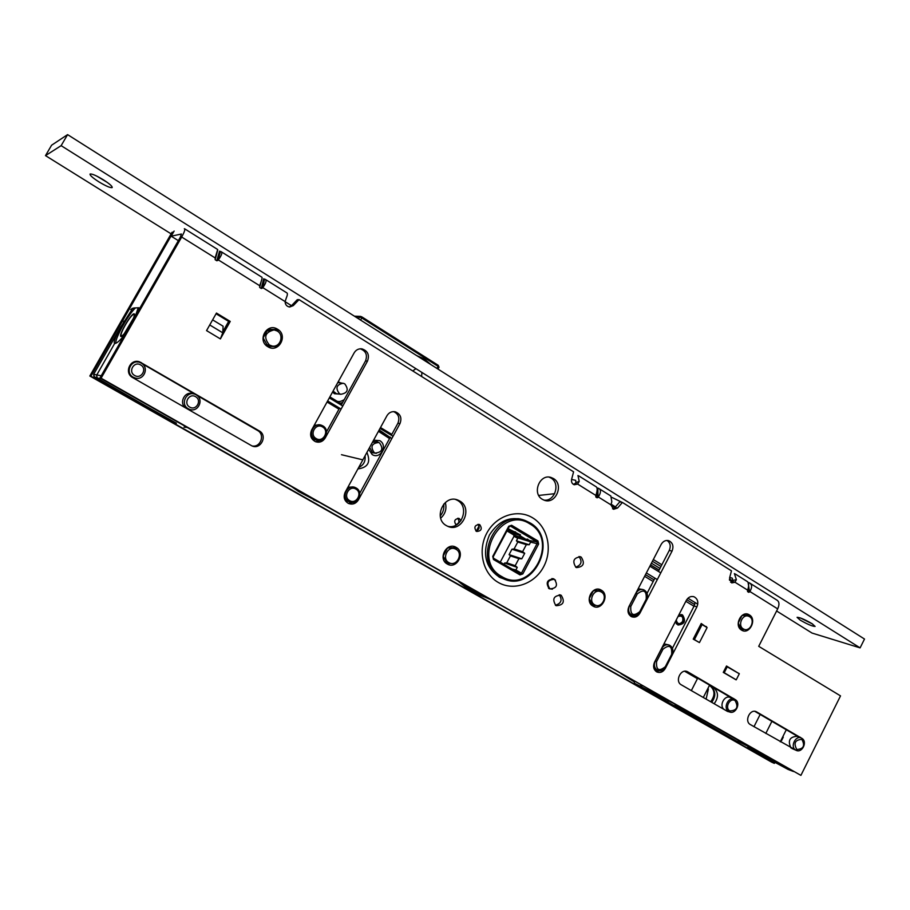 <?xml version="1.0" encoding="UTF-8"?>
<svg xmlns="http://www.w3.org/2000/svg" width="910" height="910" viewBox="0 0 910 910"><rect width="100%" height="100%" fill="white"/><g stroke="black" fill="none" stroke-linecap="round" stroke-linejoin="round"><path stroke-width="1.36" d="M221.426 251.865L261.921 277.243C262.433 277.539 261.693 280.36 259.691 285.717L259.691 287.48L261.295 288.481L263.661 278.79L264.56 279.188L262.762 287.628C266.038 283.078 266.869 280.314 265.242 279.325L264.81 279.222M216.807 260.76L219.549 251.149L220.459 251.535L217.934 260.385L216.807 260.76L215.169 259.725L215.158 257.928L181.681 237.044C184.355 232.186 185.31 229.422 184.559 228.751L184.32 228.763M215.169 259.725L217.752 250.011M750.102 583.299L777.094 600.225C779.358 601.806 779.552 604.684 777.686 608.881L758.712 646.316L840.521 695.888L800.902 775.377L99.963 377.968L180.26 237.339L181.408 234.018L171.194 236.202L178.36 240.661M171.194 236.202L174.117 231.072M265.595 279.552L286.889 292.906C287.719 293.361 287.503 295.124 286.24 298.184L285.114 301.574C285.217 304.702 286.752 306.522 289.71 307.011L293.304 305.601L299.049 299.629L573.596 471.824L571.605 479.32C571.139 482.016 572.026 483.824 574.244 484.768L577.645 484.075L579.226 481.344L577.964 475.521M289.198 306.954L291.53 305.646L297.263 299.697L299.049 299.629M730.593 582.207L732.118 581.433L734.984 582.241L736.372 579.59L734.381 573.573M612.601 508.792L614.967 507.416L619.79 501.865L622.417 502.445L731.469 570.843L729.592 577.941L731.708 582.912L734.984 582.241L747.656 590.135L747.599 591.614L748.759 592.33L749.874 591.523L777.686 608.881M573.323 484.336L575.12 483.54L577.645 484.075L595.868 495.45L595.834 497.008L597.119 497.815L598.336 496.985L610.94 504.845L613.579 509.293L617.571 508.019L622.417 502.445M549.117 477.124L550.96 478.012C560.719 483.381 554.85 501.82 543.918 500.102M455.66 499.488L457.48 500.363C470.038 506.995 461.461 529.938 447.754 526.31M275.741 329.477L276.321 330.535M276.208 345.55L275.73 346.426L267.836 346.357M449.108 562.767L446.708 562.892M454.226 547.57L454.875 548.764M594.15 604.718L592.273 604.843M599.019 590.317L599.519 591.307M742.241 628.685L740.797 628.799M746.735 615.023L747.087 615.774M672.422 648.295L694.137 605.98L695.069 602.557M655.973 671.387L659.181 670.807M647.056 593.354L654.927 578.157M658.408 571.434L669.294 550.402C671.034 546.136 670.272 542.815 667.019 540.449M630.732 616.252L633.542 615.797M360.246 348.792C365.922 350.941 367.674 354.991 365.513 360.951L341.239 405.075M339.555 408.124L326.508 431.84M321.207 440.11L315.645 441.748M393.643 411.616C398.557 413.982 399.968 417.872 397.897 423.264L391.357 435.253M390.333 437.13L359.677 493.391M353.774 502.218L348.302 503.378C344.219 500.727 343.172 497.019 345.174 492.242L386.955 415.722C389.002 412.446 391.812 411.149 395.384 411.843C400.536 414.096 402.061 418.02 399.956 423.616L358.426 499.863C355.833 503.787 352.466 504.959 348.314 503.378M754.845 711.347L798.445 736.872M685.89 671.261L731.913 698.175M137.364 361.429L140.458 362.692M142.051 363.613L195.331 394.451M196.867 395.349L257.575 430.487C265.322 434.479 260.647 447.777 252.138 445.957M222.813 331.786L228.66 321.412L216.068 313.768M475.907 530.996C479.32 529.609 479.991 527.39 477.943 524.342M575.677 567.158C581.433 565.064 582.514 561.515 578.942 556.533M555.396 605.23C561.288 603.432 562.562 599.94 559.206 594.742M800.902 775.377L101.101 378.185L181.681 237.044M220.686 251.558L221.096 251.649C222.609 252.57 221.687 255.312 218.32 259.896L217.934 260.385M261.295 288.481L262.387 288.117M553.428 478.535C564.234 484.529 555.76 504.743 544.316 500.25L542.394 499.34C531.679 493.527 539.732 473.416 551.13 477.5L553.428 478.535M459.698 500.978C473.53 508.372 461.643 533.26 447.595 526.242L446.446 525.661C432.773 518.529 443.932 493.834 457.957 500.125L459.698 500.978M749.328 614.864C741.616 609.632 733.46 625.648 741.57 630.107C749.294 635.26 757.382 619.346 749.328 614.864M601.283 590.158C592.763 584.584 584.004 601.351 592.967 606.094C601.51 611.577 610.178 594.913 601.283 590.158M277.584 329.249C266.994 322.163 256.711 340.511 267.836 346.699C278.449 353.671 288.606 335.46 277.584 329.249M456.172 547.388C446.81 541.427 437.426 558.922 447.276 564.018C456.672 569.887 465.943 552.518 456.172 547.388M665.324 668.418L696.912 606.868C698.698 602.261 697.765 598.916 694.125 596.812C690.917 595.868 688.313 597.074 686.299 600.429L654.529 662.184C652.8 666.461 653.562 669.703 656.804 671.933C660.228 673.241 663.071 672.069 665.324 668.418L664.891 668.247M639.935 613.147L672.035 551.119C673.878 546.262 672.808 542.804 668.827 540.722C665.665 539.948 663.117 541.166 661.183 544.385L628.912 606.617C627.115 611.122 627.991 614.478 631.54 616.707C634.952 617.879 637.751 616.684 639.935 613.147L639.525 613.01M311.618 430.009L354.172 352.83C355.992 349.872 358.551 348.541 361.861 348.837C367.799 350.828 369.676 354.911 367.492 361.099L325.188 438.006C322.811 441.668 319.603 442.908 315.577 441.725C310.833 439.143 309.514 435.242 311.618 430.009M796.432 750.443L750.409 724.61C743.914 721.277 750.159 708.23 756.529 711.836L801.391 738.09M729.74 711.984L727.534 711.438L681.317 684.832C674.503 681.34 680.919 668.031 687.607 671.762L734.745 699.324M132.758 377.639C123.749 373.009 130.21 358.256 139.662 361.861L259.225 430.885C268.086 435.526 260.601 450.382 251.706 445.775L132.758 377.639M699.437 642.585L694.398 639.593L702.099 624.579L707.104 627.593L699.437 642.585L693.227 639.116L701.223 623.498L706.274 627.092M735.815 679.656L723.268 672.388L726.51 666.006L738.92 673.536M552.415 589.179L549.185 588.736C545.488 582.753 547.035 579.488 553.837 578.931L555.498 580.261M220.391 338.907L230.23 321.423L216.455 313.063L206.559 330.603L220.391 338.907L222.768 332.81L209.744 324.961M561.242 595.345L560.901 595.163C553.644 595.697 551.961 599.155 555.885 605.559L556.146 605.696C563.438 605.252 565.144 601.806 561.242 595.345M581.262 557.17L580.637 556.852C573.618 557.637 572.049 561.129 575.939 567.328L576.485 567.601C583.549 566.896 585.141 563.426 581.262 557.17M479.82 524.751L479.445 524.558C474.758 524.979 473.712 527.22 476.328 531.292L476.658 531.463C481.367 531.087 482.425 528.846 479.82 524.751M744.312 629.367L741.548 629.845L738.237 622.975L742.014 615.558L749.078 615.046L749.431 616.627M748.702 628.742L747.611 629.276M748.02 629.106L748.6 629.288M596.005 605.389L592.967 605.832L589.259 598.587L593.309 590.829L601.044 590.34L601.635 592.217M600.907 604.479L600.702 605.309L599.246 605.286M604.32 597.005L604.365 597.995M599.917 605.025L600.702 605.309M278.335 344.23L277.357 346.517L267.893 346.448L263.138 337.872L267.893 329.375L277.368 329.5L278.38 331.888M280.917 336.37L282.077 338.065L280.928 339.692M275.73 346.426L277.357 346.517M281.088 338.019L282.077 338.065M450.825 563.358L447.299 563.745L443.159 556.09L447.492 548.002L455.944 547.592L456.809 549.822M456.115 562.096L455.739 563.301L453.601 563.279M459.311 554.179L460.05 555.236L459.402 556.044M454.693 562.915L455.739 563.301M459.413 555.009L460.05 555.236M704.397 625.966L706.49 626.66M738.135 673.07L738.988 673.4M184.719 228.854L217.683 249.511L215.158 257.928M575.12 483.54L575.962 482.584L575.643 480.309L571.582 479.456M596.96 487.953L597.87 488.113L598.018 497.429M599.292 488.761L610.86 496.007L611.804 501.717L610.94 504.845M598.188 488.204L598.769 488.42C601.146 489.876 600.998 492.731 598.336 496.985M596.073 486.736L596.095 486.748C597.574 487.646 597.506 490.547 595.868 495.45M732.118 581.433L732.868 580.5L732.277 578.168L729.729 577.44M748.054 582.366L749.578 591.955M748.873 582.662L749.51 582.935C752.16 584.561 752.274 587.416 749.874 591.523M747.076 581.41L747.11 581.422C748.953 582.548 749.135 585.46 747.656 590.135M99.963 377.968L101.101 378.185M230.23 321.423L228.66 321.412M212.621 319.865L223.098 326.201L222.768 332.81M735.28 679.463L736.236 679.827L739.307 673.764L726.351 666.313M727.295 666.666L724.212 672.74L723.268 672.388M736.236 679.827L724.212 672.74M702.099 624.579L700.882 624.169M693.477 639.275L694.398 639.593M549.799 588.668L550.106 588.827C556.601 588.372 558.092 585.278 554.6 579.545L554.224 579.351C547.752 579.875 546.284 582.98 549.799 588.668M594.651 604.82C587.803 601.237 593.843 588.258 600.736 591.716L601.317 592.023C608.187 595.663 602.01 608.665 595.106 605.059L594.651 604.82M596.835 590.374L599.804 591.398M591.58 603.785L592.672 604.194M743.299 628.901C737.236 625.625 742.514 613.442 748.771 616.297L749.521 616.673C755.607 620.006 750.227 632.2 743.97 629.242L743.299 628.901M448.892 562.642C441.236 558.706 448.05 544.988 455.614 549.071L456.035 549.287C463.725 553.303 456.706 567.066 449.142 562.778L448.892 562.642M447.618 562.221L445.729 561.413M451.474 547.615L454.261 548.593M269.371 344.992C263.286 337.291 264.878 332.264 274.115 329.909L277.197 330.99C284.58 335.051 280.257 347.802 272.09 346.016L269.371 344.992M271.464 345.982L266.584 344.515M266.687 331.115L272.625 329.875M171.125 233.859L45.5 155.621L61.129 145.657L860.098 647.874L812.038 633.064L776.617 610.997M812.004 623.646C804.667 619.437 799.697 617.333 797.08 617.333L800.208 620.119C807.5 624.306 812.471 626.398 815.098 626.41L812.004 623.646M103.433 179.839C96.267 175.528 91.808 173.605 90.056 174.06C89.76 175.266 92.695 177.871 98.883 181.852C105.992 186.118 110.417 188.029 112.18 187.574C112.51 186.402 109.598 183.82 103.433 179.839M615.422 506.893L611.111 504.197M731.356 571.275L731.128 572.14M612.032 497.463L622.144 502.388M45.5 155.621L51.597 145.213L67.59 134.623L864.5 639.047L860.098 647.874M61.129 145.657L67.59 134.623M812.619 624.033L800.425 617.97M107.266 182.41L96.824 176.13M503.958 564.291L504.618 563.051L506.756 562.812L510.43 555.874L509.088 554.622L511.943 549.219L514.104 548.935L517.779 542.019L526.333 544.646L522.624 551.653L524.706 553.303L521.794 558.808L518.905 558.672L515.197 565.69L517.255 567.385L515.879 569.978L521.441 573.209L520.076 573.687L493.447 558.171L493.22 556.784L509.236 526.651L510.601 526.196L536.9 541.86L537.241 543.315L521.441 573.209L522.829 573.914L519.997 574.904L493.459 559.479L492.742 556.397L508.77 526.23L511.636 525.275L537.947 540.961L538.629 544.009L530.61 542.155L529.233 544.749L526.333 544.646M517.779 542.019L516.402 540.813L529.233 544.749M506.756 562.812L515.197 565.69M510.43 555.874L518.905 558.672M514.104 548.935L522.624 551.653M512.137 569.057L515.879 569.978M538.629 544.009L522.829 573.914M493.459 559.479L493.561 558.262M511.636 525.275L509.725 526.185M537.947 540.961L536.9 541.86L530.268 540.711L530.61 542.155M500.261 562.141L513.968 536.308L517.756 538.276L516.402 540.813M517.756 538.276L517.483 536.889L515.117 535.467L530.268 540.711M515.936 570.377L514.537 570.445L493.436 558.171M519.997 574.904L520.076 573.687L514.537 570.445M508.155 528.699L520.486 534.887L518.814 535.034L524.968 538.697M513.968 536.308L513.706 534.932L506.961 530.928M516.425 536.126L507.086 530.712M510.317 532.509L518.814 535.034M507.53 529.859L512.626 531.36M479.035 526.003L476.419 530.905M469.355 587.587L479.035 594.605L483.756 596.789M481.265 595.72L474.633 592.831L463.292 584.14M538.72 495.438L554.645 493.698M644.621 576.326L653.187 581.513M685.844 601.305L694 606.253M678.951 614.705L682.58 614.989C686.14 620.973 684.604 624.317 677.973 625.022L675.391 621.621M654.017 668.645L655.769 669.589M668.748 644.906L663.959 643.859M642.915 589.543L638.183 588.736M628.787 614.057L630.425 614.796M685.662 711.893L672.171 704.613M682.238 710.357L674.481 706.695L657.418 696.252M633.701 681.533L620.779 673.502M706.114 699.119L708.389 689.029L707.73 688.756M709.39 685.503L710.062 685.844C715.067 690.246 715.271 695.547 710.653 701.724M793.463 771.487L788.344 769.541M786.342 729.661L780.268 741.798M772.181 760.203L769.712 759.088M765.003 756.972L788.049 769.428L770.907 759.713M782.714 736.895L783.283 737.134L781.553 740.581L780.985 740.342M734.017 699.028L730.559 697.629C724.758 694.319 718.627 705.682 724.155 709.493M800.88 737.885L797.137 736.327C789.664 736.77 787.605 740.638 790.938 747.94M763.82 754.674L763.479 754.617C765.424 756.312 760.51 754.106 748.748 748.009L762.83 755.994L777.697 762.682L763.661 754.743M738.021 741.923L738.112 741.98C735.928 740.16 740.797 742.344 752.741 748.52L700.518 718.9C702.998 720.902 698.3 718.832 686.436 712.689L738.124 741.991L739.318 742.048L738.772 741.661M672.945 703.111L634.623 683.33L675.322 706.387C672.581 704.249 677.233 706.296 689.279 712.519L673.696 703.532M700.859 718.945L699.995 718.456M685.719 711.984L686.72 712.325M685.548 711.7L686.629 712.28M748.02 747.292L762.728 755.926M634.088 681.169L634.475 683.228M748.373 747.588L749.066 747.679M747.872 747.042L748.976 747.622M739.659 742.037L738.749 742.139M676.63 706.433L675.698 705.853M675.937 706.547L676.79 706.581M640.617 684.764L641.322 686.231L642.449 685.799M739.603 742.014L762.057 753.673M747.326 745.893L756.278 750.682L747.326 745.893M676.687 706.274L676.574 706.285C675.368 706.319 691.122 714.907 697.242 717.546L699.221 718.013M684.24 710.118L693.386 714.998L684.24 710.118M311.971 498.271L298.685 491.582L292.36 487.146M298.071 490.388L301.54 492.56M318.762 502.127L298.685 491.582M327.054 402.015L338.975 409.17M378.435 431.329L389.548 438.575M357.903 468.912C367.993 467.581 370.996 462.075 366.912 452.418M344.367 498.373L346.915 500.909L349.087 501.706C357.016 506.005 364.08 492.242 356.14 487.987C364.182 492.219 357.107 506.04 349.087 501.706L348.701 501.49C340.75 497.395 347.506 483.597 355.469 487.646L356.083 487.953M353.74 487.123L347.973 487.112M310.81 436.265L313.563 439.109L316.418 440.053M319.672 424.879L314.234 425.254M373.623 440.144L379.788 440.667C388.217 445.274 380.312 459.8 372.201 454.568L368.63 449.278M358.699 467.467C363.556 465.203 365.672 461.336 365.046 455.853M372.395 442.397L377.149 441.714L378.719 442.556M376.353 453.351L372.463 452.736L369.653 447.401M341.477 454.704L362.1 459.664M374.272 452.679L375.125 453.078C382.154 452.327 383.645 448.96 379.584 442.954L378.605 442.51C371.644 443.375 370.199 446.764 374.272 452.679M365.217 457.161L364.683 456.513M176.051 422.957L173.969 422.126L176.017 422.923M138.843 307.751L133.906 307.978L132.325 309.013L120.302 327.714C115.195 337.382 113.306 342.638 114.649 343.479L96.562 375.341L97.347 378.139L94.435 377.081L176.415 423.218M100.874 378.492L97.347 378.139L174.254 422.32M94.39 376.888L93.662 374.328L120.302 327.714M130.71 309.514L132.325 309.013M123.464 322.151L124.067 321.116M135.397 307.978C128.105 314.758 114.99 338.338 115.752 343.343M135.488 315.736L137.831 308.865L139.947 307.933M114.762 343.491C117.219 343.252 120.78 339.862 125.444 333.344M127.832 329.158C124.932 333.492 122.782 335.926 121.383 336.473L121.132 336.507C117.572 336.825 130.994 313.336 134.088 313.813L134.464 313.995C134.93 314.883 134.225 317.294 132.348 321.241M124.317 333.583L133.451 318.204M184.628 427.234L186.789 427.245M134.555 361.759L138.115 362.055M135.874 378.173L132.371 377.411M186.049 408.18C178.178 403.38 184.912 390.174 193.329 393.871M190.144 409.534L187.062 408.761M133.645 314.598L133.77 314.621C136.796 314.746 124.283 336.416 121.587 335.71L121.496 335.699C118.516 335.506 130.835 314.132 133.645 314.598M463.099 584.027L474.497 592.774L481.197 595.686M774.876 762.569L774.364 763.376L771.566 762.102L89.828 376.012L172.013 232.289L173.537 232.095M440.224 515.981C443.136 512.523 444.296 508.565 443.727 504.094M684.673 671.261L697.424 678.678M711.37 686.822C715.795 691.282 715.908 696.446 711.734 702.338M457.73 518.268C459.789 521.259 459.129 523.421 455.751 524.751M89.828 376.012L90.898 376.217L173.366 231.993M774.364 763.376L90.898 376.217M285.103 301.699L291.496 305.68M610.928 504.959L614.933 507.462M440.702 518.165C445.388 513.877 446.924 508.656 445.308 502.502M709.538 685.219L713.44 687.494C718.559 691.953 718.798 697.379 714.157 703.748M685.457 671.227L697.617 678.291M456.16 525.036L456.126 525.013C453.567 521.055 454.579 518.882 459.152 518.484L461.006 520.668M659.966 568.42L651.435 563.188M339.396 393.689L340.806 394.28C347.631 393.12 348.974 389.662 344.799 383.884L343.252 383.258C336.507 384.532 335.221 388.001 339.396 393.689M421.603 376.501L421.933 372.44M415.915 368.664L412.765 370.962M340.135 403.232L342.444 402.561M291.53 305.646L293.304 305.601M505.528 579.477L500.056 577.543C485.405 567.999 481.845 553.837 489.387 535.08M519.633 518.882L524.365 520.315M486.793 533.158C496.007 515.617 517.608 508.553 532.612 517.813C547.752 526.81 552.825 549.583 543.691 566.657C534.784 583.856 513.638 591.398 498.339 582.48C482.891 573.823 477.363 550.561 486.793 533.158M285.114 301.574L262.762 287.628M259.691 285.717L218.32 259.896M696.912 606.868L694.137 605.98M672.035 551.119L669.294 550.402M324.563 437.858L325.188 438.006M365.513 360.951L367.492 361.099M357.858 499.681L358.426 499.863M397.897 423.264L399.956 423.616M755.55 711.472L756.779 711.973M797.501 736.144L800.47 737.373M686.47 671.353L687.914 671.921M730.969 697.469L733.801 698.607M140.026 362.442L141.3 362.601M257.575 430.487L259.225 430.885M259.691 287.48L261.09 281.804M575.962 482.584L579.226 481.344M597.005 491.116L597.119 497.815M595.834 497.008L595.811 495.597M614.967 507.416L617.571 508.019M732.868 580.5L736.372 579.59M729.422 579.295L732.812 580.671M732.322 581.297L729.524 580.17M748.282 588.042L748.759 592.33M747.599 591.614L747.485 590.59M477.613 592.273L489.921 599.246L479.627 594.833L470.208 588.065M486.475 597.802L479.627 594.833L470.163 588.042M504.618 563.051L517.255 567.385M501.831 576.587C531.042 594.935 559.809 540.244 529.768 523.853C500.762 504.572 470.936 560.435 501.831 576.587M517.699 537.901L530.996 541.916M527.083 539.084L528.005 539.357M517.483 536.946L530.78 540.938M513.649 534.898L517.426 536.843M507.769 531.11L520.486 534.887M514.696 531.724L515.64 532.009M499.294 577.145L502.923 578.464L499.283 577.133M529.802 522.761L525.832 520.827C495.506 507.393 471.164 562.187 500.853 577.384L502.297 578.168C532.839 594.685 560.207 539.323 529.882 522.795M517.995 518.62L521.658 519.644M511.943 549.219L524.706 553.303M509.088 554.622L521.794 558.808M655.166 660.944L655.268 660.979C653.619 665.062 654.347 668.156 657.441 670.272C660.706 671.512 663.401 670.397 665.54 666.928L671.887 654.574M656.576 661.638L655.268 660.979L661.638 648.591L662.946 649.24L656.576 661.638C656.019 670.101 658.931 671.785 665.312 666.7L665.711 666.973C663.549 670.454 660.796 671.557 657.441 670.272L654.95 669.26M665.312 666.7L671.66 654.336C672.228 645.895 669.328 644.189 662.946 649.24M630.812 606.39C630.266 614.978 633.235 616.741 639.741 611.679L646.191 599.224C646.76 590.647 643.791 588.872 637.296 593.9L630.812 606.39L629.504 605.741C627.798 610.03 628.628 613.238 632.018 615.353C635.26 616.457 637.921 615.331 639.992 611.964L639.741 611.679M661.536 648.546L661.638 648.591C663.72 645.201 666.359 644.075 669.544 645.201C672.877 647.283 673.707 650.422 672.058 654.609L671.66 654.336M640.162 611.986L646.601 599.542C648.318 595.129 647.363 591.887 643.745 589.805C640.572 588.827 637.978 589.976 635.976 593.252L629.379 605.707M637.296 593.9L635.862 593.218M676.21 623.555L677.381 624.306C679.69 624.988 681.567 624.158 683 621.814C684.195 618.755 683.569 616.468 681.112 614.944L679.178 614.625M676.244 619.972C677.381 624.249 679.508 624.76 682.614 621.519C683.512 616.957 681.988 615.285 678.03 616.502M676.63 624.067L679.986 624.351L682.841 621.792M659.09 570.104L650.559 564.883L659.102 570.092M646.373 572.959L657.293 579.59M687.949 598.223L697.777 604.194M645.474 574.676L654.04 579.875M686.709 599.701L694.717 604.558M660.774 572.879L649.865 566.213M675.243 706.524L670.875 704.602M729.854 710.915C736.941 710.562 738.681 707.115 735.087 700.586C729.865 697.231 724.371 708.071 729.854 710.915M734.711 699.312L734.711 699.312C728.546 695.832 722.529 708.355 728.83 711.586L729.649 711.961M796.807 749.499C803.576 749.066 805.259 745.699 801.858 739.386C795.078 739.807 793.395 743.174 796.807 749.499M801.482 738.135L801.482 738.135C795.613 734.779 789.755 747.053 795.772 750.136L796.489 750.466M737.964 741.343L753.082 748.577M674.913 705.557L689.621 712.564M700.313 718.775L698.8 718.183M739.614 742.162L738.124 741.991L686.083 712.268M675.22 706.342L634.611 683.319L633.895 680.953M763.092 754.344L761.624 753.776M668.179 701.223L667.485 700.006M663.902 699.028L665.028 698.618M313.415 499.658L315.952 500.534M316.214 501.023L317.761 501.558M349.633 500.602C356.379 504.822 362.942 492.788 355.912 489.091C349.178 484.814 342.57 496.917 349.633 500.602M316.179 438.563C323.096 442.988 329.773 430.839 322.584 426.949C315.679 422.49 308.945 434.696 316.179 438.563M321.423 425.232L322.788 425.857L321.423 425.232C313.313 422.047 307.523 435.446 315.258 439.507L316.339 440.03C324.438 443.523 330.58 430.123 322.845 425.891C330.671 430.077 324.517 443.545 316.339 440.03L314.644 439.632M329.807 397.01L341.716 404.188L329.818 397.01M391.835 434.377L380.494 427.552L391.835 434.388M329.318 397.897L342.786 406.008M380.016 428.428L393.052 436.288M379.186 429.952L391.436 438.336M327.634 400.957L341.113 409.056M378.594 431.033L389.651 438.381M101.215 375.773L93.639 374.328L93.98 376.74L96.892 377.786M139.264 309.138L137.831 308.865M134.669 375.489C141.346 379.641 147.602 368.618 140.663 364.944C134.009 360.747 127.707 371.826 134.669 375.489M140.641 362.783L141.266 363.101L140.641 362.783C131.7 358.085 124.272 372.543 133.247 377.206L135.158 378.003C143.916 380.846 149.456 367.424 141.3 363.124C149.502 367.424 143.962 380.846 135.158 378.003L133.645 377.877M189.746 407.1C196.196 411.127 202.304 400.252 195.593 396.703C189.143 392.642 183.001 403.562 189.746 407.1M195.639 394.599L195.639 394.599C186.982 389.867 179.52 404.211 188.279 408.761L189.712 409.398C198.266 412.674 204.249 399.16 196.15 394.872C204.318 399.16 198.346 412.674 189.712 409.398L187.995 409.136M477.079 594.059L470.868 591.329L458.356 581.342M711.04 686.527L713.44 687.494M653.323 559.548L661.854 564.78M652.436 561.265L660.967 566.498M355.412 316.816L359.564 316.964L358.551 318.796M360.61 316.396L361.987 316.964L359.564 316.964L361.782 317.965L360.599 320.092M362.055 317.021L438.233 365.32L438.882 367.23M329.875 396.885L335.858 400.491C337.894 402.174 340.693 401.867 344.253 399.592M340.977 382.985L338.179 381.847M332.571 392.017L334.391 393.723L339.612 394.121M342.205 383.133L337.758 382.61M333.083 391.072L336.416 393.677L340.806 394.28M438.233 365.32L362.021 316.987L361.782 317.965L438.085 366.332L436.948 368.425M416.643 355.571L424.356 358.961L430.839 364.557M489.409 535.034C498.418 520.907 509.827 515.902 523.659 520.042L521.612 519.473M551.13 477.5L549.583 477.17M457.957 500.125L455.751 499.522M693.34 596.573L694.125 596.812M668.031 540.529L668.827 540.722M361.861 348.837L360.599 348.769M395.384 411.843L393.985 411.627M756.529 711.836L755.835 711.552M687.607 671.762L686.811 671.443M139.662 361.861L138.388 361.702M578.783 475.896L596.095 486.748M735.337 574.039L747.11 581.422M553.837 578.931L553.053 578.669M560.082 594.867L560.901 595.163M579.875 556.624L580.637 556.852M478.831 524.376L479.445 524.558M548.537 588.269L550.106 588.827M551.892 578.555L553.485 579.101M591.716 603.853L595.106 605.059M744.926 615.103L748.1 616.093M740.308 628.048L743.97 629.242M446.241 561.709L449.142 562.778M269.826 345.88L272.09 346.016M513.706 534.932L517.483 536.889M498.896 576.917L502.297 578.168M529.836 522.772L525.832 520.827M479.035 594.605L474.633 592.831M682.079 614.728L681.465 614.534M629.561 614.489L632.018 615.353C635.351 616.491 638.058 615.365 640.151 611.998M680.543 614.739L679.815 614.478M678.86 708.628L674.481 706.695M793.509 771.521L788.117 769.462M725.145 710.062L729.001 711.688C735.348 715.351 741.514 702.884 735.053 699.483M791.893 748.486L795.92 750.215C801.994 753.764 807.989 741.548 801.778 738.294M771.919 721.277L765.799 733.46M760.157 714.441L753.992 726.669M709.618 685.059L703.293 697.492M697.708 678.132L691.338 690.61M752.741 748.52L753.309 748.702M699.972 718.445L700.928 719.173M689.279 712.519L689.86 712.701M314.064 499.999L316.498 500.841M377.149 441.714L375.966 441.464M356.094 487.965L355.469 487.646M371.872 452.338L375.125 453.078M374.238 441.589L377.525 442.283M365.217 457.218L364.546 456.752M93.639 374.328L120.871 326.69M131.893 308.558L133.906 307.978M184.013 427.188L187.119 427.427M134.589 315.11L133.77 314.621M122.133 336.074L121.496 335.699M474.497 592.774L470.868 591.329L458.31 581.308M459.152 518.484L458.56 518.313M354.422 316.179L360.451 316.396M340.42 403.392L342.001 402.743M438.267 365.342L439.029 367.174L437.994 369.085"/></g></svg>
